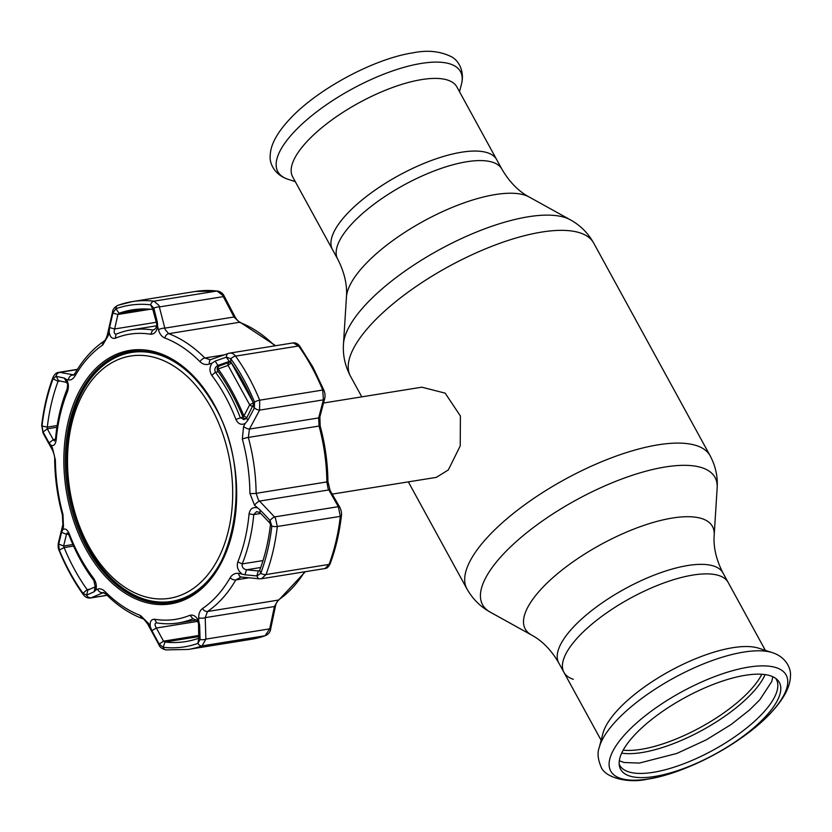 <?xml version="1.0" encoding="UTF-8"?>
<svg xmlns="http://www.w3.org/2000/svg" width="832" height="832" viewBox="0 0 832 832"><rect width="100%" height="100%" fill="white"/><g stroke="black" fill="none" stroke-linecap="round" stroke-linejoin="round"><path stroke-width="1.25" d="M714.189 534.955L717.153 487.978A132.517 46.894 151.3 0 0 665.278 466.981A132.517 46.894 151.3 0 0 523.162 535.642A132.517 46.894 151.3 0 0 490.298 612.175L531.471 634.993A106.725 37.762 151.3 0 1 557.939 573.342A106.725 37.762 151.3 0 1 672.402 518.045A106.725 37.762 151.3 0 1 714.189 534.955C713.253 546.998 716.175 559.655 722.956 572.926A93.621 33.124 151.3 0 0 687.804 565.521A93.621 33.124 151.3 0 0 594.797 608.182A93.621 33.124 151.3 0 0 558.73 662.834L563.94 672.36A93.621 33.124 -28.7 0 1 600.007 617.708A93.621 33.124 -28.7 0 1 693.014 575.047A93.621 33.124 -28.7 0 1 728.177 582.442A93.621 33.124 151.3 0 0 693.014 575.047A93.621 33.124 151.3 0 0 600.007 617.708A93.621 33.124 151.3 0 0 563.94 672.36A93.621 33.124 151.3 0 0 573.31 679.276M337.667 259.064A93.621 33.124 151.3 0 1 373.734 204.412A93.621 33.124 151.3 0 1 466.742 161.751A93.621 33.124 151.3 0 1 501.904 169.156L456.914 86.975A93.621 33.124 151.3 0 0 421.751 79.57A93.621 33.124 151.3 0 0 328.744 122.231A93.621 33.124 151.3 0 0 292.677 176.883L332.457 249.538A93.621 33.124 -28.7 0 1 368.524 194.886A93.621 33.124 -28.7 0 1 461.531 152.225A93.621 33.124 -28.7 0 1 496.683 159.63A93.621 33.124 151.3 0 0 461.531 152.225A93.621 33.124 151.3 0 0 368.524 194.886A93.621 33.124 151.3 0 0 332.457 249.538L337.667 259.064C344.448 272.324 347.381 284.981 346.445 297.034L343.481 344.011C342.711 355.181 345.051 365.914 350.48 376.199L361.785 396.854M332.207 494.114L436.322 477.37L448.323 469.945L460.221 445.91L460.408 416.01L445.141 393.141L421.814 387.192L323.534 403.01M599.238 747.5C597.241 752.71 597.823 759.096 600.974 766.667C604.583 777.483 627.692 783.692 647.369 779.21C686.462 773.386 743.298 742.81 770.879 712.868C783.661 699.15 790.171 687.024 790.4 676.489C791.43 669.729 786.843 657.332 772.46 652.662A104.135 36.847 -28.7 0 0 743.694 652.101A104.135 36.847 -28.7 0 0 599.238 747.5L602.919 733.46A93.621 33.124 -28.7 0 1 732.794 647.702A93.621 33.124 -28.7 0 1 758.659 648.201L772.46 652.662A104.135 36.847 -28.7 0 1 773.032 652.85M654.597 776.485A90.47 32.011 -28.7 0 1 619.445 766.168A90.47 32.011 -28.7 0 1 659.048 713.877A90.47 32.011 -28.7 0 1 745.358 675.282A90.47 32.011 -28.7 0 1 777.296 679.744A90.47 32.011 -28.7 0 1 747.937 732.586A90.47 32.011 -28.7 0 1 654.597 776.485M775.684 678.382A89.294 31.595 -28.7 0 1 743.361 730.579A89.294 31.595 -28.7 0 1 653.266 772.325A89.294 31.595 -28.7 0 1 619.164 764.067M274.81 345.852A148.418 98.353 -99.1 0 0 239.45 322.296L234.01 317.002L222.539 295.194L216.965 291.023A176.145 116.73 -99.1 0 0 195.343 291.47L132.319 301.61A176.145 116.73 80.9 0 1 153.951 301.163L158.943 305.417L165.214 329.659L168.719 333.674A148.418 98.353 80.9 0 1 204.828 357.999L210.257 359.757M249.101 577.793L235.799 579.935L241.114 577.002A4.888 3.016 -84.3 0 1 238.597 573.321L244.92 574.798L257.057 575.962L260.759 573.321A4.888 2.382 20.4 0 0 266.042 574.548L329.066 564.408A3.266 1.591 20.4 0 0 330.158 563.722C328.588 566.925 326.882 568.526 325.031 568.526L329.066 564.408A176.145 116.73 -99.1 0 0 340.33 516.36L338.333 506.667A3.266 1.82 -29.8 0 1 339.81 507.312L330.158 490.589L327.922 481.53C327.704 462.769 325.125 444.267 320.174 426.046L319.062 426.046L318.646 417.934L323.419 399.849L322.712 390.052A176.145 116.73 -99.1 0 0 311.678 366.87A176.145 116.73 -99.1 0 0 298.584 345.987L293.176 342.898L229.601 353.132M244.92 574.798L246.49 569.795L258.346 570.96L259.75 570.19L260.759 573.321A172.983 114.639 -99.1 0 0 271.825 526.126L270.078 520.468A4.888 1.685 -43.6 0 1 274.518 516.942L275.454 518.232L277.316 526.5A176.145 116.73 80.9 0 1 266.042 574.548L261.477 578.75L259.428 578.812A4.888 2.985 95.6 0 1 257.057 575.962M328.089 488.613L326.862 481.936A148.418 98.353 -99.1 0 0 319.062 426.046L248.321 437.434A148.418 98.353 80.9 0 1 256.121 493.324L258.378 499.834L274.518 516.942L338.333 506.667L328.089 488.613M270.078 520.468L260.135 509.954L254.571 505.242L249.922 493.438A144.487 95.753 -99.1 0 0 242.33 439.026L243.578 426.483L245.19 423.426C241.27 425.339 238.17 423.998 235.882 419.39A144.425 95.711 -99.1 0 0 225.087 395.98A144.425 95.711 -99.1 0 0 211.775 375.367C209.269 371.207 209.394 367.11 212.15 363.074L209.394 364.042C205.92 365.154 202.79 364.374 199.992 361.702A144.487 95.753 -99.1 0 0 164.84 338.021C161.741 336.731 159.63 333.975 158.496 329.774L157.633 326.362C156.697 331.625 154.398 334.246 150.717 334.246A144.425 95.711 -99.1 0 0 115.357 338.229C111.998 339.019 109.928 336.887 109.158 331.822L108.347 335.41L102.721 345.01A144.487 95.753 -99.1 0 0 75.161 375.752C73.216 378.966 70.98 380.349 68.442 379.902L66.414 379.475C68.609 382.949 68.973 386.994 67.486 391.612A144.425 95.711 -99.1 0 0 56.222 439.618C55.474 444.548 53.726 446.441 50.981 445.286L52.478 447.99L55.38 460.065A144.487 95.753 -99.1 0 0 62.982 514.478L63.471 526.75L62.754 529.651C65.104 527.998 67.319 529.485 69.41 534.113A144.425 95.711 -99.1 0 0 80.205 557.534A144.425 95.711 -99.1 0 0 93.517 578.136C96.221 582.265 96.98 586.227 95.794 590.002L97.656 589.181C100.006 588.245 102.565 589.118 105.31 591.802A144.487 95.753 -99.1 0 0 140.473 615.482L148.543 623.459L150.311 626.714C149.677 621.712 151.102 619.226 154.575 619.258A144.425 95.711 -99.1 0 0 189.935 615.274C193.502 614.453 196.446 616.45 198.786 621.265L198.702 617.812C198.65 613.517 199.95 610.407 202.582 608.494A144.487 95.753 -99.1 0 0 230.152 577.762C232.128 574.527 234.946 573.05 238.597 573.321M245.19 423.426L247.666 420.576L254.374 408.002L254.519 402.095A172.983 114.639 -99.1 0 0 243.682 379.319A172.983 114.639 -99.1 0 0 230.818 358.81L226.512 357.105L215.103 361.098L217.974 365.425C214.999 367.058 214.157 369.335 215.436 372.247A148.418 98.353 80.9 0 1 229.112 393.422A148.418 98.353 80.9 0 1 240.209 417.487L243.984 419.65L246.698 417.893L253.687 403.905A167.991 111.332 -99.1 0 0 243.173 381.794A167.991 111.332 -99.1 0 0 230.682 361.878L229.112 361.483L217.974 365.425L222.997 364.614M55.432 439.317L53.258 439.66L54.423 440.991L55.588 438.266A148.418 98.353 80.9 0 1 67.153 388.929L67.683 384.29L66.674 382.45L58.552 380.682L58.063 381.306A167.991 111.332 -99.1 0 0 47.31 427.128L47.258 428.813L53.258 439.66L49.098 442.926L50.981 445.286M95.202 586.82L93.902 580.611A148.418 98.353 80.9 0 1 80.226 559.437A148.418 98.353 80.9 0 1 69.139 535.371L67.163 532.917L66.466 534.352L63.617 546.021L64.126 547.581A167.991 111.332 -99.1 0 0 87.131 589.618L87.786 590.158L95.202 586.82L94.13 591.77L95.794 590.002M198.952 636.563L164.965 642.034L163.155 647.296A4.888 3.598 -83.4 0 0 165.922 649.896L165.922 649.896C162.074 648.96 159.723 647.192 158.839 644.592A4.888 0.572 -28.6 0 1 159.203 644.093L163.155 647.296A172.983 114.639 -99.1 0 0 197.922 643.386L200.086 639.496L199.649 625.279L196.83 620.204L192.993 618.779A148.418 98.353 80.9 0 1 178.246 622.96A148.418 98.353 80.9 0 1 156.655 622.866L156.114 622.856M259.064 570.846L258.346 570.96L256.786 575.942M259.75 570.19A167.991 111.332 -99.1 0 0 270.504 524.358L269.63 522.829L269.859 520.229M260.135 509.954L259.906 512.574L256.578 511.597L253.76 514.592A148.418 98.353 80.9 0 1 242.185 563.919C241.748 567.008 243.183 568.963 246.49 569.795L260.728 567.497M269.63 522.829L259.906 512.574M241.53 573.602C237.765 570.388 236.527 566.478 237.806 561.902A144.425 95.711 -99.1 0 0 249.07 513.895C250.026 508.924 252.658 506.886 256.963 507.801M230.152 577.762A4.888 2.839 -150 0 0 235.799 579.935A148.418 98.353 80.9 0 1 207.49 611.51L205.223 617.656A4.888 1.872 178.4 0 1 198.702 617.812M199.649 625.279L198.786 621.265M198.91 635.461L163.519 641.16L164.965 642.034A167.991 111.332 -99.1 0 0 185.588 641.607A167.991 111.332 -99.1 0 0 198.734 638.227L198.526 623.272M154.575 619.258L156.655 622.866C154.627 623.147 154.544 624.863 156.374 628.014L163.519 641.16L159.203 644.093M198.973 637.166L200.075 639.184M265.398 635.669L265.398 635.669C268.642 634.13 270.421 631.79 270.722 628.659A3.266 0.572 12 0 1 269.714 628.857L205.889 639.122L202.062 645.892L265.075 635.752A3.266 2.423 70.4 0 0 265.398 635.669L251.306 639.288A176.145 116.73 -99.1 0 0 265.075 635.752L269.714 628.857L274.414 606.528L205.223 617.656L205.889 639.122A4.888 1.893 178 0 1 200.086 639.496M150.311 626.714L151.871 630.656L156.374 628.014L197.746 621.358M151.871 630.656L159.037 643.802M158.839 644.592L147.815 624.27A4.888 0.603 -28.3 0 1 148.543 623.459M147.815 624.27C144.914 620.194 143.094 618.29 142.366 618.561L142.366 618.561C129.272 613.558 117.052 605.342 105.706 593.913L102.783 592.602A4.888 4.108 -114.1 0 1 97.656 589.181M89.991 589.16L87.131 589.618L87.786 590.158L86.694 595.088L94.13 591.77M87.131 589.618L83.013 593.32A4.888 2.205 -35.7 0 0 83.158 594.454L83.158 594.454C73.767 581.339 65.77 566.727 59.155 550.618L59.155 550.618C58.146 548.621 57.907 545.99 58.417 542.734L58.417 542.734A4.888 2.964 13.6 0 0 58.666 544.263L59.322 550.046A172.983 114.639 -99.1 0 0 83.013 593.32L86.694 595.088M103.667 592.467L91.312 597.761A4.888 4.129 -114.3 0 1 86.528 595.15M107.026 595.234L90.501 597.99C87.62 598.374 85.176 597.189 83.158 594.454M68.494 534.019L66.466 534.352L61.568 532.293L58.666 544.263M58.729 543.993L63.617 546.021L72.894 544.523M62.754 529.651L61.568 532.293M58.417 542.734L62.847 524.67A4.888 2.933 14 0 0 63.471 526.75M62.847 524.67L62.4 514.935C57.47 496.777 54.902 478.358 54.683 459.659C54.933 457.267 54.174 454.033 52.395 449.987L52.395 449.987A4.888 2.766 -29.2 0 1 52.478 447.99M66.674 382.45L64.303 378.071L56.17 376.334L58.552 380.682L58.063 381.306L59.977 380.994M56.898 427.253L47.258 428.813L43.098 432.047L49.098 442.926M57.158 425.547L47.31 427.128L42.006 426.005L43.098 432.047M52.915 377.53C54.506 374.254 56.42 372.538 58.635 372.372L59.862 372.382A4.888 4.087 102.4 0 0 55.983 376.293L53.082 378.81A172.983 114.639 -99.1 0 0 42.006 426.005A4.888 1.435 6.6 0 1 41.683 425.402L41.683 425.402C43.67 408.304 47.414 392.35 52.915 377.53L52.915 377.53A4.888 2.382 20.4 0 0 53.082 378.81L58.063 381.306M52.395 449.987L43.098 433.181A4.888 2.787 -28.8 0 1 42.962 431.787M66.414 379.475L64.303 378.071M68.442 379.902A4.888 4.066 -77.9 0 1 72.426 375.118L73.33 375.18M150.717 334.246L152.693 329.992C155.21 329.628 156.582 327.714 156.79 324.22L152.849 309.462A167.991 111.332 -99.1 0 0 132.226 309.889A167.991 111.332 -99.1 0 0 119.08 313.258L117.926 314.475L114.639 328.962C113.745 332.53 114.306 334.235 116.355 334.079A148.418 98.353 80.9 0 1 131.092 329.898A148.418 98.353 80.9 0 1 152.693 329.992L153.286 329.982M115.981 334.183L115.357 338.229M157.633 326.362L157.352 322.213L156.79 324.22M157.352 322.213L153.837 308.162L150.675 304.834A172.983 114.639 -99.1 0 0 115.908 308.755L112.965 312.77L109.585 327.59L114.639 328.962L156.302 322.265M153.379 310.482L153.92 308.474M109.585 327.59L109.158 331.822M150.53 309.223L117.926 314.475L112.882 313.092M229.372 361.431L226.262 357.188M247.666 420.576L246.698 417.893M253.282 405.621L254.228 408.283M215.103 361.098L212.15 363.074M243.578 426.483A4.888 1.882 28 0 0 249.454 429.062L248.321 437.434A4.888 0.582 -15.2 0 0 242.33 439.026M254.374 408.002A4.888 1.851 28.3 0 0 259.605 410.114L249.454 429.062L318.646 417.934A3.266 1.924 -165 0 0 319.862 416.884L320.174 426.046M226.512 357.105A4.888 3.026 -109.4 0 1 228.155 353.496A4.888 3.026 -109.4 0 1 228.561 353.402C231.182 352.56 233.511 353.465 235.56 356.127A176.145 116.73 80.9 0 1 248.654 377.01A176.145 116.73 80.9 0 1 259.688 400.192L259.605 410.114L323.419 399.849A3.266 1.934 -165.4 0 0 324.646 398.778L319.862 416.884M228.561 353.402L210.215 359.767M209.394 364.042A4.888 3.047 -109.5 0 1 210.943 359.58M158.496 329.774A4.888 1.654 -14.2 0 1 164.809 328.141L235.04 316.836C236.777 319.862 238.545 321.714 240.334 322.379L240.334 322.379A3.266 2.288 110.7 0 0 239.45 322.296L168.719 333.674A4.888 3.422 -69.3 0 0 164.84 338.021M153.837 308.162A4.888 1.685 -13.8 0 1 159.526 306.914L224.37 296.462L235.04 316.836M112.965 312.77A4.888 0.79 -167.1 0 1 112.466 312.27L107.401 334.682C106.288 338.458 105.102 340.652 103.854 341.276L103.854 341.276C92.487 349.066 82.867 359.778 74.984 373.402L73.434 375.159M108.347 335.41A4.888 0.822 -167.4 0 1 107.401 334.682M254.571 505.242A4.888 1.706 -43.3 0 1 259.501 501.093L328.702 489.965A3.266 1.799 -30.2 0 1 330.158 490.589M270.722 628.659L275.434 606.31A3.266 0.593 11.7 0 1 274.414 606.528L278.231 600.122A148.418 98.353 -99.1 0 0 304.585 571.813M219.575 365.903A3.266 2.111 69.7 0 0 219.305 365.976A3.266 2.111 69.7 0 0 218.234 368.961A3.266 1.57 144.9 0 0 217.766 370.906L217.766 370.906C227.292 384.519 235.695 399.87 242.975 416.967A3.266 3.266 0 0 0 245.679 418.943M231.681 363.282A1067.123 377.603 151.3 0 0 231.608 363.293L252.803 401.762M253.396 403.187A3.266 0.822 155.4 0 0 249.673 404.841A3.266 1.31 27.6 0 0 252.834 406.453M228.072 365.383A3.266 1.466 -33.2 0 1 231.608 363.293A3.266 2.101 79.8 0 0 229.663 362.211A3.266 3.266 0 0 0 229.122 362.367A3.266 2.08 69.8 0 0 228.072 365.383L218.234 368.961C227.989 382.855 236.558 398.507 243.963 415.938L249.673 404.841L228.072 365.383M242.975 416.967A3.266 0.697 157 0 1 243.963 415.938A3.266 1.342 27.2 0 0 246.917 417.466M229.663 362.211A3.266 2.101 79.8 0 0 229.393 362.294A3.266 2.08 69.8 0 0 229.122 362.367L219.305 365.976A3.266 3.266 0 0 0 217.766 370.906M207.314 575.359A122.678 81.307 -99.1 0 0 209.674 405.08A122.678 81.307 -99.1 0 0 92.882 378.966A122.678 81.307 -99.1 0 0 90.522 549.245A122.678 81.307 -99.1 0 0 207.314 575.359M232.294 530.878A126.069 83.554 80.9 0 1 210.35 577.834A126.069 83.554 80.9 0 1 171.569 601.401A126.069 83.554 80.9 0 1 77.126 522.163A126.069 83.554 80.9 0 1 92.747 376.022A126.069 83.554 80.9 0 1 131.518 352.456A126.069 83.554 80.9 0 1 211.307 400.39M161.242 354.796A126.069 83.554 -99.1 0 0 132.974 352.227L131.518 352.456M171.569 601.401L173.025 601.172A126.069 83.554 -99.1 0 0 199.056 589.867M501.904 169.156C509.423 182.01 518.502 191.287 529.152 196.997A106.725 37.762 151.3 0 0 495.3 194.563A106.725 37.762 151.3 0 0 398.33 236.673A106.725 37.762 151.3 0 0 346.445 297.034M529.152 196.997L570.336 219.804A132.517 46.894 151.3 0 0 528.289 216.778A132.517 46.894 151.3 0 0 407.898 269.058A132.517 46.894 151.3 0 0 343.481 344.011M570.336 219.804C580.164 225.181 587.943 232.929 593.684 243.048A138.632 49.057 151.3 0 0 541.611 232.086A138.632 49.057 151.3 0 0 403.884 295.266A138.632 49.057 151.3 0 0 350.48 376.199M593.684 243.048L710.154 455.79A138.632 49.057 151.3 0 0 658.091 444.829A138.632 49.057 151.3 0 0 520.354 508.009A138.632 49.057 151.3 0 0 466.95 588.942C472.69 599.05 480.47 606.798 490.298 612.175M761.821 674.263A88.722 31.398 -28.7 0 1 641.139 749.33A88.722 31.398 -28.7 0 1 623.168 750.173M765.107 674.596A89.866 31.803 -28.7 0 1 641.982 752.544A89.866 31.803 -28.7 0 1 621.681 753.126M648.274 778.96A99.986 35.381 -28.7 0 1 624.499 734.937A99.986 35.381 -28.7 0 1 748.571 667.118A99.986 35.381 -28.7 0 1 772.346 711.152A99.986 35.381 -28.7 0 1 648.274 778.96M461.396 84.49A104.135 36.847 151.3 0 0 421.398 63.409A104.135 36.847 151.3 0 0 306.124 120.422A104.135 36.847 151.3 0 0 288.174 179.327C273.79 174.658 269.194 162.261 270.234 155.501C270.462 144.955 276.962 132.839 289.744 119.122C317.335 89.18 374.171 58.604 413.254 52.78C427.357 49.941 439.91 51.178 450.934 56.503C457.423 59.405 465.202 70.075 461.396 84.49L459.503 91.707M293.176 342.898C295.734 342.597 297.95 343.73 299.832 346.289L312.905 367.13L323.887 390.218A3.266 0.811 157.7 0 0 322.712 390.052L259.688 400.192A4.888 1.217 -22.3 0 0 254.519 402.095L253.687 403.905M330.158 563.722L330.158 563.722C335.67 548.902 339.414 532.917 341.411 515.788L341.411 515.788A3.266 0.957 6.6 0 1 340.33 516.36L277.316 526.5A4.888 1.435 6.6 0 1 271.825 526.126L270.504 524.358M249.922 493.438A4.888 0.811 -0.6 0 0 256.121 493.324L326.862 481.936A3.266 0.541 -0.6 0 0 327.922 481.53M85.883 548.933A128.367 85.072 80.9 0 1 92.612 371.821A128.367 85.072 80.9 0 1 214.656 405.34A128.367 85.072 80.9 0 1 207.927 582.442A128.367 85.072 80.9 0 1 85.883 548.933M132.049 351.25A127.192 84.292 -99.1 0 0 87.162 548.163A127.192 84.292 -99.1 0 0 172.453 602.378C232.336 595.618 257.712 478.785 214.417 405.808C191.568 366.662 164.112 348.483 132.049 351.25M173.108 602.254A127.161 84.271 80.9 0 1 88.504 547.934A127.161 84.271 80.9 0 1 76.617 520.718M168.116 601.848A126.183 83.626 -99.1 0 0 196.622 591.729M230.682 361.878L230.818 358.81A4.888 2.205 -35.7 0 1 235.56 356.127L298.584 345.987A3.266 1.466 144.3 0 1 299.832 346.289M235.882 419.39L243.006 417.04M93.902 580.611L93.517 578.136M249.07 513.895L253.76 514.592L260.749 513.469M237.806 561.902L242.185 563.919L263.016 560.57M275.434 606.31C275.86 603.668 277.025 601.515 278.938 599.851L278.938 599.851A3.266 2.33 55.8 0 1 278.231 600.122L207.49 611.51A4.888 3.505 -124.2 0 1 202.582 608.494M189.935 615.274L192.993 618.779M198.734 638.227L197.922 643.386A4.888 3.64 -109.6 0 0 202.062 645.892A176.145 116.73 80.9 0 1 188.282 649.428L165.922 649.896M142.366 618.561A4.888 3.422 -69.3 0 1 140.473 615.482M105.706 593.913A4.888 2.694 -44.8 0 1 105.31 591.802M69.139 535.371L69.41 534.113M73.58 546.062L64.126 547.581L59.322 550.046A4.888 1.217 -22.3 0 0 59.155 550.618M62.4 514.935A4.888 0.582 -15.2 0 1 62.982 514.478M54.683 459.659A4.888 0.811 -0.6 0 0 55.38 460.065M55.588 438.266L56.222 439.618M67.153 388.929L67.486 391.612M77.282 369.585L59.862 372.382L73.83 374.889M145.756 308.974L119.08 313.258L115.908 308.755A4.888 3.64 -109.6 0 1 118.061 305.271L118.061 305.271C114.618 306.946 112.757 309.286 112.466 312.27M152.693 329.992L153.92 329.794M152.849 309.462L150.675 304.834A4.888 3.598 -83.4 0 1 153.951 301.163L216.965 291.023A3.266 2.402 96.6 0 1 217.464 291.013L217.464 291.013C220.782 291.678 223.08 293.498 224.37 296.462M218.369 371.769L215.436 372.247L211.775 375.367M199.992 361.702A4.888 2.694 -44.8 0 1 204.828 357.999L224.245 354.869M118.55 305.146A176.145 116.73 80.9 0 1 132.319 301.61L118.061 305.271M102.721 345.01A4.888 3.505 -124.2 0 1 103.854 341.276M75.161 375.752A4.888 2.839 -150 0 1 74.984 373.402M158.35 353.787A126.183 83.626 -99.1 0 0 128.097 353.122M66.674 458.858A127.161 84.271 80.9 0 1 132.714 351.166M408.335 481.874L466.95 588.942M722.956 572.926L765.357 650.364M531.471 634.993C542.121 640.692 551.21 649.979 558.73 662.834M710.154 455.79C715.582 466.066 717.922 476.798 717.153 487.978M601.13 740.282L563.94 672.36M295.266 181.626L288.174 179.327M619.32 760.77L624.052 762.507L639.413 763.058L676.822 753.449L706.337 739.814L731.255 724.422L749.601 709.914L759.824 699.764L771.815 681.439L772.824 676.728M196.633 620.006L178.246 622.96M43.098 433.181L41.683 425.402M156.697 325.78L131.092 329.898M241.114 577.002L259.428 578.812M325.031 568.526L261.477 578.75M251.306 639.288L188.282 649.428M107.12 595.317L90.553 597.99M77.438 369.346L58.635 372.372M341.411 515.788C341.817 513.209 341.286 510.39 339.81 507.312M278.938 599.851L305.334 571.698M195.343 291.47L217.464 291.013M240.334 322.379L275.621 345.727M323.887 390.218C325.114 393.297 325.364 396.146 324.646 398.778"/></g></svg>
